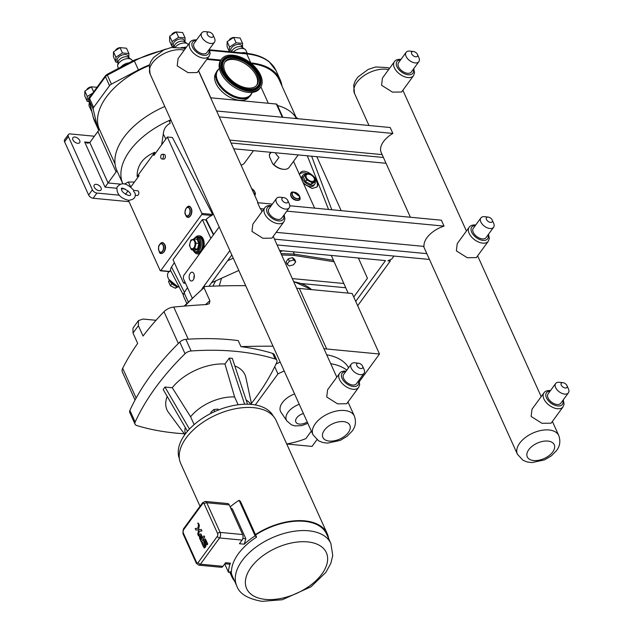 <?xml version="1.0" encoding="UTF-8"?>
<svg xmlns="http://www.w3.org/2000/svg" width="633" height="633" viewBox="0 0 633 633"><rect width="100%" height="100%" fill="white"/><g stroke="black" fill="none" stroke-linecap="round" stroke-linejoin="round"><path stroke-width="0.95" d="M133.824 190.406L133.492 191.087L135.043 193.192C136.071 197.409 133.864 199.783 128.412 200.313C120.238 198.176 116.432 193.817 117.01 187.241C121.259 181.774 126.861 182.834 133.84 190.422L137.685 190.778A2.366 1.377 95.4 0 1 138.817 192.361A2.366 1.377 95.4 0 1 138.263 194.909A2.366 1.377 95.4 0 1 137.242 195.494L135.248 195.304M275.371 152.751A11.837 6.868 36.1 0 0 278.995 157.411L273.765 164.572L272.657 163.749L269.531 156.834L269.334 154.768L271.106 152.347M269.334 154.768A11.837 6.868 -143.9 0 1 269.974 153.447L270.797 152.316M298.214 154.927L289.099 167.413A11.837 6.868 -143.9 0 1 283.355 169.28A11.837 6.868 -143.9 0 1 273.765 164.572M283.355 169.28L282.595 169.201A10.896 6.322 -143.9 0 1 272.657 163.749M253.501 150.67L244.385 163.156A11.837 6.868 -143.9 0 1 240.999 165.007M250.7 95.243A20.747 12.043 -143.9 0 1 250.581 95.409A20.747 12.043 -143.9 0 1 234.645 97.221A20.747 12.043 -143.9 0 1 217.064 70.936A20.747 12.043 -143.9 0 1 217.19 70.769M260.511 87.449L259.688 88.58A24.078 13.973 -143.9 0 1 241.189 90.685A24.078 13.973 -143.9 0 1 220.79 60.182L221.621 59.051A24.078 13.973 -143.9 0 1 240.113 56.946A24.078 13.973 -143.9 0 1 260.511 87.449A24.078 13.973 -143.9 0 1 242.02 89.554A24.078 13.973 -143.9 0 1 221.621 59.051M251.799 93.201A20.747 12.043 -143.9 0 1 250.818 95.077A20.747 12.043 -143.9 0 1 234.883 96.889A20.747 12.043 -143.9 0 1 217.309 70.603A20.747 12.043 -143.9 0 1 218.796 69.1M241.846 86.61A19.734 11.449 -143.9 0 1 225.126 61.615A19.734 11.449 -143.9 0 1 240.287 59.89A19.734 11.449 -143.9 0 1 257.006 84.885A19.734 11.449 -143.9 0 1 241.846 86.61M224.778 62.153A19.734 11.449 -143.9 0 1 239.527 60.926A19.734 11.449 -143.9 0 1 256.594 85.384M197.947 523.024L197.868 523.626L197.947 523.024L198.374 523.428L197.987 523.808M197.923 522.961L198.058 523.918L197.923 522.961M197.979 523.269L198.034 523.713L198.097 523.246M198.137 523.095L197.955 523.531M197.884 528.231L198.683 523.744L199.371 525.271L198.572 529.75L195.874 530.05L195.186 528.523L197.884 528.231L198.683 523.744L199.371 525.271L198.564 529.758L201.262 529.457L201.951 530.984L199.253 531.277L198.461 535.763L199.253 531.277L201.951 530.984L201.262 529.457L198.572 529.75L197.765 534.244L198.461 535.763L197.765 534.244M198.564 529.758L195.874 530.05L195.186 528.523M202.71 537.726L204.087 535.835L204.712 537.219L201.247 541.959L204.712 537.219L204.087 535.835L201.326 539.617L199.878 536.42L200.55 535.502L201.634 537.9L202.338 536.934L201.096 534.236L200.796 533.856L199.561 534.656L199.055 535.684A2.754 1.598 -84.6 0 0 199.023 535.771L201.247 541.959L199.506 538.097M199.561 534.656L200.796 533.856L202.338 536.934L201.634 537.9L200.55 535.502L199.886 536.42L201.326 539.617M201.721 543.051L202.449 542.054L201.721 543.051L203.312 546.572L204.388 548.004L205.314 547.276L205.962 545.116L204.34 541.326L205.013 540.4L207.038 544.894L207.727 543.953L205.44 539.031L204.016 539.672L203.454 540.693L205.052 545.519L204.412 546.406L202.441 542.054L204.412 546.406M204.016 539.672L205.44 539.031L207.727 543.953L207.038 544.894L205.013 540.4L204.34 541.326L205.962 545.915L204.388 548.004L203.312 546.572M89.839 142.48L84.672 141.99L87.71 143.232L89.815 142.52L97.862 131.498L116.116 171.931A7.889 4.494 155.7 0 0 116.883 170.554A68.032 38.732 -24.3 0 0 116.907 170.609L122.826 183.728A68.032 38.732 155.7 0 1 169.09 120.571A68.032 38.732 155.7 0 1 170.807 119.819M97.308 126.276L93.249 117.287A1.891 1.551 166.3 0 1 93.178 117.065L94.594 121.196A68.032 38.732 -24.3 0 1 93.249 117.287L89.087 100.164L93.146 109.153L97.308 126.276A68.032 38.732 155.7 0 0 98.629 130.129A7.889 4.494 -24.3 0 1 97.862 131.498M96.232 184.338A4.194 2.429 -143.9 0 1 100.259 186.585A4.194 2.429 -143.9 0 1 101.035 189.947A4.194 2.429 -143.9 0 1 96.216 189.441A4.194 2.429 -143.9 0 1 94.27 185.002A4.194 2.429 -143.9 0 1 96.232 184.338M74.876 137.021A4.194 2.429 -143.9 0 1 78.896 139.276A4.194 2.429 -143.9 0 1 79.679 142.631A4.194 2.429 -143.9 0 1 74.86 142.124A4.194 2.429 -143.9 0 1 72.906 137.693A4.194 2.429 -143.9 0 1 74.876 137.021M94.594 121.196L98.629 130.129A7.889 4.494 155.7 0 0 98.756 127.874A67.09 38.194 -24.3 0 1 149.356 65.492M116.116 171.931L108.061 182.953L89.815 142.52M251.459 63.648A67.09 38.194 -24.3 0 1 279.288 80.051L296.371 117.88M294.836 118.434A1.891 1.076 -24.3 0 1 296.165 117.904A67.09 38.194 155.7 0 0 277.531 105.521M84.672 141.99L105.062 187.146L108.061 182.953L120.262 184.116M94.404 136.23L70.239 133.927A3.948 2.287 -143.9 0 0 68.388 134.56A3.948 2.287 -143.9 0 0 68.38 136.578L92.41 189.805L88.62 194.996A3.948 2.287 36.1 0 0 93.146 198.256L129.053 201.674M93.146 198.256L96.936 193.065A3.948 2.287 -143.9 0 1 92.41 189.805M96.936 193.065L119.21 195.186M68.388 134.56L64.59 139.751A3.948 2.287 36.1 0 0 64.59 141.768L88.62 194.996M249.109 96.896L249.03 97.007A20.438 11.861 -143.9 0 1 239.44 100.267A20.438 11.861 -143.9 0 1 219.817 89.277A20.438 11.861 -143.9 0 1 216.011 72.898L216.09 72.787M206.801 59.391L220.45 60.689M128.823 58.418L128.91 53.576L126.497 48.227L128.903 53.576L122.462 52.958L120.048 47.61L126.489 48.227A7.968 4.542 155.7 0 0 126.489 48.227M120.048 47.61A7.968 4.542 155.7 0 0 120.041 47.617L122.454 52.958L115.918 57.192L113.505 51.843L120.041 47.617A6.9 6.9 0 0 0 115.728 49.849M115.823 62.042A7.968 4.542 155.7 0 0 115.831 62.042L113.41 56.693L113.497 51.851L115.91 57.199L115.823 62.042L117.999 62.525M184.994 42.767L185.081 37.925L182.668 32.576L185.073 37.925L178.633 37.307L176.219 31.959L182.66 32.576A7.968 4.542 155.7 0 0 182.66 32.576M176.211 31.966L178.625 37.307L172.089 41.541L169.676 36.192L176.211 31.966A7.968 4.542 155.7 0 0 176.211 31.966A6.9 6.9 0 0 0 171.899 34.198M171.994 46.391L169.581 41.042L169.668 36.2L172.081 41.549L171.994 46.391A7.968 4.542 155.7 0 0 172.002 46.391L174.178 46.874M242.479 48.243L242.566 43.4L240.152 38.051L242.566 43.392L236.117 42.783L233.704 37.434L240.144 38.051A7.968 4.542 155.7 0 0 240.144 38.051M233.696 37.434L236.109 42.783L229.573 47.016L227.16 41.667L233.696 37.434A7.968 4.542 155.7 0 0 233.696 37.434A6.9 6.9 0 0 0 229.383 39.673M229.407 51.7L227.065 46.518L227.152 41.675L229.573 47.016L229.478 51.859M92.766 93.114L87.267 96.438L84.854 91.089L91.381 86.863L93.66 91.896L91.397 86.856L97.063 87.235M87.172 101.288L84.759 95.939L84.846 91.097L87.259 96.445L87.172 101.288L89.348 101.771M128.823 57.722L128.056 56.02A5.919 3.371 155.7 0 0 123.451 54.691A5.919 3.371 155.7 0 0 117.873 57.999A5.919 3.371 155.7 0 0 117.263 60.895L118.031 62.596M184.994 42.071L184.227 40.37A5.919 3.371 155.7 0 0 179.622 39.04A5.919 3.371 155.7 0 0 174.043 42.356A5.919 3.371 155.7 0 0 173.434 45.244L174.202 46.945M242.479 47.546L241.711 45.845A5.919 3.371 155.7 0 0 237.106 44.508A5.919 3.371 155.7 0 0 231.528 47.823A5.919 3.371 155.7 0 0 230.918 50.719L231.456 51.898M90.978 95.567A5.919 3.371 155.7 0 0 89.213 97.245A5.919 3.371 155.7 0 0 88.612 100.141L89.38 101.842M91.397 86.856A7.968 4.542 155.7 0 0 91.381 86.863A6.9 6.9 0 0 0 87.077 89.095M132.487 61.037L132.281 60.594A7.889 4.494 155.7 0 0 131.3 59.447L128.317 57.374A5.919 3.371 155.7 0 0 118.869 60.214A5.919 3.371 155.7 0 0 118.102 61.987L117.683 65.595A7.889 4.494 155.7 0 0 117.896 67.09L118.482 68.38M131.3 59.447A7.889 4.494 155.7 0 0 118.703 63.229A7.889 4.494 155.7 0 0 117.683 65.595M188.278 44.611A7.889 4.494 155.7 0 0 187.471 43.796L184.488 41.723A5.919 3.371 155.7 0 0 175.04 44.563A5.919 3.371 155.7 0 0 174.273 46.336L174.186 47.095M187.471 43.796A7.889 4.494 155.7 0 0 175.325 47.016M247.297 53.417L245.944 50.418A7.889 4.494 155.7 0 0 244.955 49.263L241.972 47.198A5.919 3.371 155.7 0 0 232.525 50.039A5.919 3.371 155.7 0 0 231.765 51.803L231.749 51.922M244.955 49.263A7.889 4.494 155.7 0 0 233.213 52.064M89.744 102.942A7.889 4.494 155.7 0 0 89.031 104.841A7.889 4.494 155.7 0 0 89.245 106.336L91.817 111.487M268.455 61.179L268.898 61.322M93.138 116.828A1.891 1.551 166.3 0 0 93.178 117.065L89.008 99.943A1.891 1.551 166.3 0 0 89.087 100.164A3.948 2.247 -24.3 0 1 89.57 98.463L105.466 76.688L109.525 85.677A3.948 2.247 -24.3 0 1 111.432 84.11L107.373 75.121L134.37 60.966L134.109 60.182L107.112 74.338L107.373 75.121A3.948 2.247 -24.3 0 0 105.466 76.688A1.891 1.1 -143.9 0 1 105.474 75.715L107.112 74.338M93.146 109.153A3.948 2.247 -24.3 0 1 93.629 107.452L89.57 98.463A1.891 1.1 36.1 0 1 89.57 97.49L105.474 75.715M109.525 85.677L93.629 107.452M281.938 85.922A68.032 38.732 155.7 0 0 280.15 79.663A68.032 38.732 155.7 0 0 250.818 62.912L250.518 62.881M220.877 60.064L207.26 58.766M149.515 64.851A68.032 38.732 155.7 0 0 138.429 69.954L111.432 84.11M164.794 106.51A68.032 38.732 155.7 0 0 116.883 170.554M171.147 120.579A16.213 9.234 155.7 0 0 169.399 121.267M124.669 183.942L128.254 182.027L134.457 182.035M165.83 139.07L163.298 134.022C163.702 128.997 166.036 125.405 170.293 123.229L169.09 120.571M297.724 118.711A68.032 38.732 155.7 0 0 297.494 118.3A1.891 1.076 155.7 0 0 296.165 117.904M282.84 117.295L277.032 104.421A1.575 0.902 155.7 0 0 276.352 104.034L210.647 97.775M163.298 134.022L161.652 144.791M130.817 187.02L139.141 175.618L137.108 176.496C137.037 165.395 142.931 157.316 154.792 152.268L153.827 155.504L167.334 137.013L172.398 137.496L212.696 214.452L211.857 215.497A9.859 5.61 155.7 0 0 206.176 219.556L205.875 219.92L213.424 234.851M331.787 209.76L311.626 156.201M174.344 262.608L171.527 267.015A9.859 5.61 155.7 0 0 170.57 270.41L183.356 294.994M210.868 238.348L202.394 219.588L205.875 219.92M125.848 194.584L125.643 194.117L128.024 190.85M154.792 152.268L137.108 176.496M341.171 210.654L316.809 156.699M299.575 174.771L300.295 172.912C304.212 166.582 320.694 179.313 317.442 186.157L316.983 186.996L312.045 188.492L303.595 183.681M167.334 137.013L201.832 213.416A0.791 0.459 95.4 0 1 201.721 214.532L160.782 270.592A0.791 0.459 95.4 0 1 160.141 270.52L128.436 200.313M168.995 271.604L168.259 272.617A10.896 6.322 36.1 0 0 169.691 280.609A10.896 6.322 36.1 0 0 179.068 286.907M169.517 271.415L170.57 270.41M290.642 194.125A5.159 2.991 36.1 0 0 292.28 198.05A5.159 2.991 36.1 0 0 296.845 200.4M316.816 187.202A10.896 6.322 36.1 0 0 314.736 178.815M307.409 173.616A10.896 6.322 36.1 0 0 299.805 173.83M315.123 181.26A7.422 4.304 -143.9 0 1 314.775 184.132L313.865 185.382A7.422 4.304 -143.9 0 1 310.384 186.569A7.422 4.304 -143.9 0 1 302.898 182.13M301.387 178.791A7.422 4.304 -143.9 0 1 301.878 176.631L302.788 175.388A7.422 4.304 -143.9 0 1 306.269 174.202A7.422 4.304 -143.9 0 1 306.332 174.21M190.573 215.663A5.159 3.007 -84.6 0 0 191.839 210.694A5.159 3.007 -84.6 0 0 189.995 206.864M164.042 251.997A5.159 3.007 -84.6 0 0 164.778 244.742M178.395 286.504L175.365 288.26L170.412 285.744L168.481 281.479L169.201 280.498M175.365 288.26L176.528 286.67M170.412 285.744L171.741 283.932M194.418 252.053A9.076 5.286 -84.6 0 0 197.211 253.873A9.076 5.286 -84.6 0 0 201.144 251.641A9.076 5.286 -84.6 0 0 203.264 241.885A9.076 5.286 -84.6 0 0 198.928 235.8L199.719 235.88A9.076 5.286 95.4 0 1 203.541 248.389M199.696 253.651A9.076 5.286 95.4 0 1 198.002 253.952L197.211 253.873M198.928 235.8A9.076 5.286 -84.6 0 0 195.842 237.059M192.551 249.821L194.26 251.95L197.322 252.694A7.889 4.597 -84.6 0 0 200.74 250.755A7.889 4.597 -84.6 0 0 202.592 242.273A7.889 4.597 -84.6 0 0 198.817 236.979L195.676 237.13L193.421 239.147M194.173 238.958L190.842 240.065L189.433 245.446L191.364 249.711L194.695 248.603L196.103 243.222L194.173 238.958L197.005 239.227L197.528 238.744L196.293 239.155M190.897 240.936A4.486 2.611 -84.6 0 0 190.256 247.25A4.486 2.611 -84.6 0 0 193.927 247.661A4.486 2.611 -84.6 0 0 194.56 241.347A4.486 2.611 -84.6 0 0 190.897 240.936M191.364 249.711L194.196 249.98L194.45 250.533L198.097 249.315L199.64 243.42L197.528 238.744M194.695 248.603L198.097 249.315M196.103 243.222L199.64 243.42M308.587 174.178A4.819 2.801 -143.9 0 1 314.126 178.158A4.819 2.801 -143.9 0 1 311.855 181.402A4.819 2.801 -143.9 0 1 306.317 177.414A4.819 2.801 -143.9 0 1 308.587 174.178M312.148 182.708L315.463 180.793L313.351 176.116L307.931 173.363L304.615 175.286L306.72 179.954L312.148 182.708L310.89 184.432L305.462 181.679L303.357 177.011L304.615 175.286M314.775 184.132A7.422 4.304 -143.9 0 1 311.294 185.319A7.422 4.304 -143.9 0 1 304.164 181.331A7.422 4.304 -143.9 0 1 302.788 175.388M315.463 180.793L314.205 182.51L310.89 184.432M306.72 179.954L305.462 181.679M161.28 154.84A2.366 1.377 -84.6 0 0 160.727 157.388A2.366 1.377 -84.6 0 0 161.858 158.97A2.366 1.377 -84.6 0 0 162.879 158.385A2.366 1.377 -84.6 0 0 163.433 155.845A2.366 1.377 -84.6 0 0 162.301 154.254A2.366 1.377 -84.6 0 0 161.28 154.84M162.301 154.254L164.224 154.436A2.366 1.377 95.4 0 1 165.355 156.027A2.366 1.377 95.4 0 1 164.794 158.574A2.366 1.377 95.4 0 1 163.773 159.152L161.858 158.97M184.899 281.843L184.116 282.904A0.791 0.459 95.4 0 1 183.475 282.832L173.062 259.767L202.394 219.588M293.514 161.352L314.641 208.13M215.639 280.902L212.91 286.14M287.153 264.183L286.084 261.817L288.268 258.818L292.557 257.623L294.661 259.427L295.73 261.793L293.625 259.989L289.336 261.184L287.153 264.183L289.249 265.987L293.538 264.792L295.73 261.793M219.263 285.934L221.479 278.275M292.288 278.591L343.83 283.497A0.95 0.688 -161.5 0 1 343.83 283.497L345.12 286.361M293.269 251.815L294.298 254.094L281.005 253.604M281.622 254.964L294.163 255.431L294.298 254.094L333.456 260.305M186.743 303.365L183.578 296.355A7.889 4.494 -24.3 0 1 184.14 292.857L187.495 287.604M288.268 258.818L289.336 261.184M292.557 257.623L293.625 259.989M184.971 306.04A205.211 116.82 -24.3 0 1 204.016 287.722L209.887 300.738L209.349 303.618L206.777 304.528A621.464 353.784 155.7 0 0 173.735 307.06A9.946 5.657 155.7 0 0 163.994 311.697A248.619 141.531 155.7 0 0 143.042 336.028L138.398 325.734L138.453 320.583L143.082 319.048L156.027 320.282M359.354 381.604L379.491 354.021L352.154 293.49L299.346 288.458A621.464 353.784 155.7 0 0 296.632 288.213M245.707 285.705A621.464 353.784 155.7 0 0 205.052 286.464L184.156 306.111M286.733 443.994L312.037 446.407L316.927 439.706M379.491 354.021L326.675 348.997A621.464 353.784 155.7 0 0 323.961 348.743M273.037 346.235A621.464 353.784 155.7 0 0 240.951 346.647A248.619 141.531 -24.3 0 1 272.665 353.396A6.156 3.505 -24.3 0 1 274.342 354.725L276.866 360.304A6.156 3.505 -24.3 0 1 276.74 362.456A248.619 141.531 155.7 0 1 251.42 403.419M276.004 364.054A62.145 35.377 -24.3 0 1 280.221 362.139M326.707 354.82A62.145 35.377 -24.3 0 1 347.944 366.649L348.49 367.86M138.453 320.583L133.001 328.052L133.025 333.1L137.67 343.387A248.619 141.531 155.7 0 0 122.683 368.279A9.946 5.657 155.7 0 0 122.367 371.998L135.043 400.064M240.951 346.647L238.214 340.594A248.619 141.531 155.7 0 0 185.88 339.343A6.156 3.505 155.7 0 0 179.78 342.089A248.619 141.531 155.7 0 0 129.9 410.398A6.156 3.505 155.7 0 0 129.781 412.55L135.035 424.189A6.156 3.505 -24.3 0 0 136.712 425.518A248.619 141.531 155.7 0 0 184.163 433.755M135.035 424.189A6.156 3.505 -24.3 0 1 135.161 422.037L129.9 410.398M179.78 342.089L185.034 353.728A248.619 141.531 155.7 0 0 135.161 422.037M185.034 353.728A6.156 3.505 -24.3 0 1 191.134 350.975L185.88 339.343M272.665 353.396L275.189 358.982A248.619 141.531 155.7 0 0 191.134 350.975M275.189 358.982A6.156 3.505 -24.3 0 1 276.866 360.304M273.314 416.19A51.582 29.363 155.7 0 0 232.778 405.666A51.582 29.363 155.7 0 0 185.026 434.38A51.582 29.363 155.7 0 0 179.361 458.616M250.818 404.368A36.049 20.517 155.7 0 0 246.15 400.04M187.495 431.263L163.172 389.485L164.96 387.032L189.449 429.087M164.96 387.032L172.271 387.728L190.596 416.791L194.125 424.601M184.883 434.578L168.489 412.423A42.759 24.347 -24.3 0 1 167.191 396.393M172.271 387.728A42.759 24.347 -24.3 0 1 224.96 364.007L229.296 358.064L232.311 358.349L247.535 404.202M234.843 365.969A42.759 24.347 -24.3 0 1 245.857 377.49L251.633 404.44M185.24 427.394A36.049 20.517 155.7 0 0 185.366 433.914M238.135 404.764L234.614 396.97L224.96 364.007M234.614 396.97A36.049 20.517 155.7 0 0 190.596 416.791M183.673 432.948L184.757 434.752M244.623 404.226L229.296 358.064M251.728 404.447L251.451 403.585M210.781 412.336L211.2 413.254L210.781 412.336L213.851 409.527L217.981 409.092L218.393 410.018M214.769 411.553L213.851 409.527M284.209 370.985A62.145 35.377 155.7 0 0 277.95 373.913L255.297 404.946M286.725 443.978A62.145 35.377 155.7 0 0 305.826 438.653L311.349 431.089M346.829 370.131A62.145 35.377 155.7 0 0 330.703 363.674M299.251 404.289A16.236 9.242 155.7 0 0 286.852 420.937L281.028 412.32A18.001 10.247 -24.3 0 1 294.574 393.932M274.714 366.744L277.95 373.913M204.016 287.722L204.198 286.765M230.159 506.891A55.482 31.587 -24.3 0 1 239.076 500.284L240.532 501.534L255.447 534.568A52.325 29.791 -24.3 0 1 327.253 533.738A52.325 29.791 -24.3 0 1 328.614 538.485M234.526 580.967A52.325 29.791 -24.3 0 1 231.868 576.805A52.325 29.791 -24.3 0 1 230.467 571.789M255.621 534.956A51.621 29.387 -24.3 0 1 326.604 534.03L330.877 543.494A51.621 29.387 155.7 0 0 290.705 531.855A51.621 29.387 155.7 0 0 242.059 560.759A51.621 29.387 155.7 0 0 236.789 585.976L232.517 576.513A51.621 29.387 -24.3 0 1 231.14 571.607M200.012 506.258L180.761 463.609A52.325 29.791 -24.3 0 1 186.102 438.044A52.325 29.791 -24.3 0 1 235.421 408.744A52.325 29.791 -24.3 0 1 276.138 420.541L327.253 533.738M224.81 563.758L229.368 564.193L230.412 563.156A55.482 31.587 155.7 0 0 228.489 572.343L224.691 563.924M228.489 572.343L231.456 571.512A52.325 29.791 -24.3 0 1 256.587 537.101L255.131 535.85A55.482 31.587 155.7 0 0 244.267 544.182L245.818 538.723L242.843 538.438M222.943 566.321L200.447 564.177A3.948 2.295 -84.6 0 1 198.738 565.15L221.234 567.295A3.948 2.295 -84.6 0 0 222.943 566.321L225.585 562.697L230.412 563.156M239.076 500.284L255.131 535.85M230.523 507.706L232.43 509.074L245.818 538.723M255.447 534.568L256.587 537.101M244.267 544.182L239.44 543.723L242.083 540.099A3.948 2.295 -84.6 0 0 242.645 534.545L220.149 532.4L206.762 502.752L229.257 504.897A3.948 2.295 -84.6 0 0 227.738 503.559L205.242 501.415A3.948 2.295 -84.6 0 1 206.762 502.752A1.97 1.124 155.7 0 0 204.214 503.9L217.61 533.548A1.97 1.147 95.4 0 1 217.325 536.325L198.176 562.547A1.97 1.147 95.4 0 1 196.562 562.365L183.174 532.717A1.97 1.147 95.4 0 1 183.459 529.94L202.6 503.718A1.97 1.147 95.4 0 1 204.214 503.9M229.257 504.897L242.645 534.545M233.68 148.779L386.035 163.282M231.061 142.979L383.416 157.482M194.284 275.276A4.423 2.572 -84.6 0 0 193.983 278.401M189.615 279.517A4.423 2.572 95.4 0 1 189.536 274.682A4.423 2.572 95.4 0 1 192.155 272.214A4.423 2.572 95.4 0 1 194.299 276.858A4.423 2.572 95.4 0 1 191.316 281.012A4.423 2.572 95.4 0 1 189.615 279.517M211.525 282.753L238.823 270.465M280.205 251.823L282.5 250.795M231.472 255.431L231.939 255.218M233.276 258.177L227.603 260.733M331.273 255.439L348.142 293.103L331.288 255.439M353.744 297.012L367.441 278.243L358.381 258.019M355.722 301.387L385.497 260.598L279.612 250.518M358.784 258.905L359.362 258.114M231.82 254.957L208.937 286.298M219.184 226.962L183.594 275.703L183.325 278.37L192.147 297.898M202.172 288.537L229.866 250.621M389.793 259.957L390.292 261.057L357.677 305.723M393.932 256.064L391.732 259.079L387.863 260.82L390.292 261.057M426.84 253.643L274.477 239.139M429.459 259.443L277.096 244.939M262.03 211.588L261.611 210.647A22.693 12.921 155.7 0 0 260.25 208.613L257.584 202.695L272.38 204.103M283.893 221.803L271.961 238.143L262.837 238.253L251.966 231.417L252.836 224.185L264.768 207.838A11.837 6.868 36.1 0 0 264.744 213.907A11.837 6.868 36.1 0 0 274.303 222.642A11.837 6.868 36.1 0 0 283.893 221.803L284.921 219.042L284.122 214.793M358.658 387.396L346.726 403.735L337.603 403.846L326.731 397.01L327.601 389.77L339.533 373.43A11.837 6.868 36.1 0 0 339.517 379.499A11.837 6.868 36.1 0 0 349.068 388.235A11.837 6.868 36.1 0 0 358.658 387.396L359.686 384.635L358.887 380.386M209.127 56.21L197.195 72.558L188.064 72.66L177.2 65.824L178.071 58.592L190.003 42.253A11.837 6.868 36.1 0 0 189.979 48.322A11.837 6.868 36.1 0 0 199.537 57.057A11.837 6.868 36.1 0 0 209.127 56.21L210.156 53.457L209.357 49.2M214.46 42.205L206.88 52.586A7.889 4.581 -143.9 0 1 200.495 53.148A7.889 4.581 -143.9 0 1 194.125 47.325A7.889 4.581 -143.9 0 1 194.133 43.281L201.713 32.9A7.889 4.581 36.1 0 0 201.705 36.943A7.889 4.581 36.1 0 0 208.075 42.767A7.889 4.581 36.1 0 0 214.46 42.205A7.889 4.581 36.1 0 0 214.484 38.178A7.889 4.581 36.1 0 0 214.476 38.162L213.052 34.981A3.553 2.057 36.1 0 0 209.025 32.038A3.553 2.057 36.1 0 0 207.3 34.419A3.553 2.057 36.1 0 0 211.375 37.355A3.553 2.057 36.1 0 0 213.052 34.981A3.553 2.057 36.1 0 0 213.052 34.973M209.025 32.038L205.543 31.65A7.889 4.581 36.1 0 0 201.713 32.9M363.999 373.383L356.419 383.772A7.889 4.581 -143.9 0 1 350.025 384.326A7.889 4.581 -143.9 0 1 343.656 378.51A7.889 4.581 -143.9 0 1 343.672 374.459L351.252 364.078A7.889 4.581 36.1 0 0 351.236 368.121A7.889 4.581 36.1 0 0 357.605 373.945A7.889 4.581 36.1 0 0 363.999 373.383A7.889 4.581 36.1 0 0 364.022 369.363A7.889 4.581 36.1 0 0 364.015 369.34L362.59 366.159A3.553 2.057 36.1 0 0 358.563 363.223A3.553 2.057 36.1 0 0 356.838 365.605A3.553 2.057 36.1 0 0 360.905 368.541A3.553 2.057 36.1 0 0 362.59 366.159A3.553 2.057 36.1 0 0 362.582 366.151M358.563 363.223L355.073 362.828A7.889 4.581 36.1 0 0 351.252 364.078M488.28 241.26L476.348 257.599L467.225 257.71L456.361 250.874L457.232 243.642L469.156 227.302A11.837 6.868 36.1 0 0 469.14 233.371A11.837 6.868 36.1 0 0 478.698 242.099A11.837 6.868 36.1 0 0 488.28 241.26L489.317 238.499L488.518 234.25M289.772 205.765L441.367 220.197L444.042 226.108A22.693 12.921 155.7 0 0 424.007 246.411L276.202 232.335M216.613 110.989L390.205 127.518L392.871 133.428A22.693 12.921 155.7 0 0 381.224 152.616L410.406 217.246M563.053 406.853L551.121 423.192L541.99 423.303L531.127 416.467L531.997 409.235L543.929 392.887A11.837 6.868 36.1 0 0 543.905 398.956A11.837 6.868 36.1 0 0 553.464 407.692A11.837 6.868 36.1 0 0 563.053 406.853L564.082 404.091L563.283 399.842M413.515 75.667L401.583 92.014L392.46 92.117L381.588 85.281L382.459 78.049L394.391 61.71A11.837 6.868 36.1 0 0 394.375 67.778A11.837 6.868 36.1 0 0 403.933 76.514A11.837 6.868 36.1 0 0 413.515 75.667L414.544 72.914L413.745 68.665M418.856 61.662L411.276 72.043A7.889 4.581 -143.9 0 1 404.883 72.605A7.889 4.581 -143.9 0 1 398.513 66.782A7.889 4.581 -143.9 0 1 398.529 62.738L406.109 52.357A7.889 4.581 36.1 0 0 406.093 56.4A7.889 4.581 36.1 0 0 412.463 62.224A7.889 4.581 36.1 0 0 418.856 61.662A7.889 4.581 36.1 0 0 418.88 57.635A7.889 4.581 36.1 0 0 418.872 57.619M417.44 54.43A3.553 2.057 36.1 0 0 413.42 51.495A3.553 2.057 36.1 0 0 411.695 53.876A3.553 2.057 36.1 0 0 415.762 56.812A3.553 2.057 36.1 0 0 417.448 54.438A3.553 2.057 36.1 0 0 417.44 54.43M413.42 51.495L409.931 51.107A7.889 4.581 36.1 0 0 406.109 52.357M568.387 392.848L560.806 403.229A7.889 4.581 -143.9 0 1 554.421 403.791A7.889 4.581 -143.9 0 1 548.051 397.967A7.889 4.581 -143.9 0 1 548.059 393.916L555.639 383.535A7.889 4.581 36.1 0 0 555.632 387.578A7.889 4.581 36.1 0 0 562.001 393.402A7.889 4.581 36.1 0 0 568.387 392.848A7.889 4.581 36.1 0 0 568.41 388.82A7.889 4.581 36.1 0 0 568.402 388.797M566.978 385.608A3.553 2.057 36.1 0 0 562.951 382.68A3.553 2.057 36.1 0 0 561.226 385.062A3.553 2.057 36.1 0 0 565.301 387.997A3.553 2.057 36.1 0 0 566.978 385.616A3.553 2.057 36.1 0 0 566.978 385.608L568.41 388.82M562.951 382.68L559.469 382.292A7.889 4.581 36.1 0 0 555.639 383.535M392.871 133.428L219.279 116.899M229.763 140.107L382.118 154.61M444.042 226.108L286.789 211.137M263.945 208.961L260.25 208.613M289.234 207.798L281.653 218.179A7.889 4.581 -143.9 0 1 275.26 218.741A7.889 4.581 -143.9 0 1 268.89 212.917A7.889 4.581 -143.9 0 1 268.898 208.866L276.479 198.485A7.889 4.581 36.1 0 0 276.471 202.536A7.889 4.581 36.1 0 0 282.84 208.36A7.889 4.581 36.1 0 0 289.234 207.798A7.889 4.581 36.1 0 0 289.257 203.771A7.889 4.581 36.1 0 0 289.241 203.747M287.817 200.558A3.553 2.057 36.1 0 0 283.798 197.631A3.553 2.057 36.1 0 0 282.065 200.012A3.553 2.057 36.1 0 0 286.14 202.948A3.553 2.057 36.1 0 0 287.817 200.566A3.553 2.057 36.1 0 0 287.817 200.558M283.798 197.631L280.308 197.243A7.889 4.581 36.1 0 0 276.479 198.485M493.621 227.255L486.041 237.636A7.889 4.581 -143.9 0 1 479.656 238.198A7.889 4.581 -143.9 0 1 473.278 232.374A7.889 4.581 -143.9 0 1 473.294 228.331L480.874 217.942A7.889 4.581 36.1 0 0 480.858 221.993A7.889 4.581 36.1 0 0 487.236 227.817A7.889 4.581 36.1 0 0 493.621 227.255A7.889 4.581 36.1 0 0 493.645 223.227A7.889 4.581 36.1 0 0 493.637 223.204M492.205 220.015A3.553 2.057 36.1 0 0 488.185 217.087A3.553 2.057 36.1 0 0 486.46 219.469A3.553 2.057 36.1 0 0 490.528 222.405A3.553 2.057 36.1 0 0 492.213 220.031A3.553 2.057 36.1 0 0 492.205 220.015M488.185 217.087L484.704 216.7A7.889 4.581 36.1 0 0 480.874 217.942M252.385 92.402L250.787 94.586A20.43 11.861 -143.9 0 1 227.294 92.117A20.43 11.861 -143.9 0 1 217.784 70.492L219.374 68.301M241.774 88.074A21.601 12.533 36.1 0 0 259.783 82.527A21.601 12.533 36.1 0 0 240.073 58.822A21.601 12.533 36.1 0 0 226.535 58.244A21.601 12.533 36.1 0 0 221.993 66.323A21.601 12.533 36.1 0 0 241.774 88.074M222.531 66.275A21.15 12.272 -143.9 0 1 240.231 58.924A21.15 12.272 -143.9 0 1 259.601 80.225A21.15 12.272 -143.9 0 1 241.901 87.568A21.15 12.272 -143.9 0 1 222.531 66.275M259.783 82.559A21.641 12.557 -143.9 0 1 259.775 82.599A21.641 12.557 -143.9 0 1 241.735 88.161A21.641 12.557 -143.9 0 1 221.914 66.37A21.641 12.557 -143.9 0 1 226.464 58.276A21.641 12.557 -143.9 0 1 226.495 58.26M241.964 88.699A22.812 13.238 36.1 0 0 261.057 80.779A22.812 13.238 36.1 0 0 240.168 57.801A22.812 13.238 36.1 0 0 221.075 65.721A22.812 13.238 36.1 0 0 241.964 88.699M221.328 66.069A22.361 12.976 -143.9 0 1 221.392 64.044A22.361 12.976 -143.9 0 1 240.042 58.299A22.361 12.976 -143.9 0 1 258.549 74.196A22.361 12.976 -143.9 0 1 255.819 89.182A22.361 12.976 -143.9 0 1 241.806 88.588A22.361 12.976 -143.9 0 1 221.328 66.069M221.392 64.083A22.321 12.953 -143.9 0 1 239.994 58.394A22.321 12.953 -143.9 0 1 258.462 74.235A22.321 12.953 -143.9 0 1 255.787 89.198M115.079 164.018L98.756 127.874M260.899 86.871L268.297 103.266M105.062 187.146L116.749 188.262M121.568 188.721L125.207 189.069M64.59 141.768L68.38 136.578M198.564 70.667L210.813 97.791M128.982 62.873A7.889 4.494 155.7 0 0 120.816 67.153M186.411 47.166A7.889 4.494 155.7 0 0 183.515 47.522M246.664 53.346A7.889 4.494 155.7 0 0 244.433 52.674A7.889 4.494 155.7 0 0 241.584 52.863M91.065 108.393A7.889 4.494 155.7 0 0 91.144 110.538M138.429 69.954L134.37 60.966A68.032 38.732 -24.3 0 1 162.705 50.482M183.435 48.148A68.032 38.732 -24.3 0 1 185.651 48.203M209.808 50.403L246.759 53.924A1.891 1.1 -84.6 0 0 246.023 53.283C255.534 54.201 263.201 56.986 269.025 61.63L276.091 70.674L280.15 79.663M250.818 62.912L246.759 53.924A68.032 38.732 -24.3 0 1 276.091 70.674M130.77 186.972L128.254 182.027M297.676 118.703L297.494 118.3M276.352 104.034L282.318 117.247M213.669 234.511L206.176 219.556M328.567 209.452L307.314 155.789M184.448 292.383L171.527 267.015M212.696 214.452L201.832 213.416M254.237 194.323A4.431 2.572 -143.9 0 0 254.695 191.657L251.673 188.634A4.431 2.572 -143.9 0 1 254.695 191.657L255.012 192.353A5.38 3.125 -143.9 0 1 254.727 195.399M251.712 188.721A4.209 2.445 -143.9 0 1 254.142 194.102M293.538 192.155A5.38 3.125 -143.9 0 1 293.625 192.163L293.538 192.155A5.38 3.125 -143.9 0 0 291.006 195.771A5.38 3.125 -143.9 0 0 297.178 200.218A5.38 3.125 -143.9 0 0 299.718 196.61C300.928 199.799 299.496 200.977 295.437 200.155C288.838 198.05 290.001 190.549 293.538 192.155M294.313 192.242A4.431 2.572 -143.9 0 1 294.385 192.242A4.431 2.572 -143.9 0 1 299.409 195.913A4.431 2.572 -143.9 0 1 297.312 198.881A4.431 2.572 -143.9 0 1 292.224 195.217A4.431 2.572 -143.9 0 1 294.313 192.242M294.432 192.345A4.209 2.445 -143.9 0 1 299.267 195.826A4.209 2.445 -143.9 0 1 297.281 198.651A4.209 2.445 -143.9 0 1 292.454 195.178A4.209 2.445 -143.9 0 1 294.432 192.345M185.809 215.291A5.38 3.133 95.4 0 1 185.801 215.275L185.809 215.291A5.38 3.133 95.4 0 0 190.216 215.79A5.38 3.133 95.4 0 0 190.976 208.217A5.38 3.133 95.4 0 0 186.577 207.727A5.38 3.133 95.4 0 0 186.513 207.806C188.658 205.108 190.414 205.741 191.783 209.697C191.633 218.314 187.004 218.947 185.809 215.291M186.126 208.36A4.431 2.579 95.4 0 1 189.758 208.763A4.431 2.579 95.4 0 1 189.125 215.006A4.431 2.579 95.4 0 1 185.501 214.595A4.431 2.579 95.4 0 1 185.493 214.587A4.431 2.579 95.4 0 1 186.078 208.423A4.431 2.579 95.4 0 1 186.126 208.36M185.532 214.445A4.209 2.453 95.4 0 1 186.126 208.518A4.209 2.453 95.4 0 1 189.576 208.906A4.209 2.453 95.4 0 1 188.974 214.832A4.209 2.453 95.4 0 1 185.532 214.445M163.686 252.124A5.38 3.133 -84.6 0 0 164.445 244.552A5.38 3.133 -84.6 0 0 160.038 244.061A5.38 3.133 -84.6 0 0 159.983 244.14C161.565 241.893 163.172 242.035 164.809 244.591C167.919 250.826 159.975 256.674 159.271 251.618A5.38 3.133 -84.6 0 0 163.686 252.124M163.227 245.106A4.431 2.579 -84.6 0 0 159.595 244.694A4.431 2.579 -84.6 0 0 159.548 244.765A4.431 2.579 -84.6 0 0 158.962 250.921A4.431 2.579 -84.6 0 0 162.594 251.341A4.431 2.579 -84.6 0 0 163.227 245.106M162.444 251.166A4.209 2.453 -84.6 0 0 163.045 245.24A4.209 2.453 -84.6 0 0 159.595 244.86A4.209 2.453 -84.6 0 0 159.002 250.779A4.209 2.453 -84.6 0 0 162.444 251.166M178.609 286.789A7.889 4.581 -143.9 0 1 178.395 286.773A7.889 4.581 -143.9 0 1 169.201 279.921M197.005 239.227L198.936 243.491L197.528 248.872L194.196 249.98L194.45 250.533M195.882 252.559A7.889 4.597 -84.6 0 0 199.3 250.613A7.889 4.597 -84.6 0 0 200.416 239.511A7.889 4.597 -84.6 0 0 197.377 236.845M193.785 239.052A7.105 4.138 95.4 0 1 199.395 239.97A7.105 4.138 95.4 0 1 198.572 249.703A7.105 4.138 95.4 0 1 192.851 249.853M169.802 271.454L160.782 270.592M185.429 283.03L184.116 282.904M201.721 214.532L211.857 215.497M294.163 255.431L334.105 261.769M301.427 283.537L345.753 287.762M293.72 281.756A62.192 35.408 -24.3 0 1 311.571 289.621M184.14 292.857L188.199 301.854M299.346 288.458L326.675 348.997M136.127 398.07L122.683 368.279M163.994 311.697L178.356 343.497M188.238 339.185L173.735 307.06M133.025 333.1A248.619 141.531 -24.3 0 1 138.398 325.734M307.234 421.982A8.419 4.795 -24.3 0 1 295.833 422.021A8.419 4.795 -24.3 0 1 303.405 413.499M209.887 300.738A205.211 116.82 155.7 0 0 205.551 304.6M231.085 508.948L232.43 509.074M198.176 562.547A1.97 1.147 36.1 0 0 200.447 564.177L219.588 537.955L242.083 540.099M217.325 536.325A1.97 1.147 -143.9 0 0 219.588 537.955A3.948 2.295 -84.6 0 0 220.149 532.4A1.97 1.124 -24.3 0 0 217.61 533.548M202.6 503.718A1.97 1.147 -143.9 0 1 202.607 502.705L205.242 501.415M202.607 502.705L183.459 528.927A1.97 1.147 36.1 0 0 183.459 529.94M183.174 532.717A1.97 1.124 155.7 0 0 182.977 533.682L196.365 563.33A1.97 1.124 -24.3 0 1 196.562 562.365M321.888 574.02A43.724 24.893 -24.3 0 1 265.504 599.404A43.724 24.893 -24.3 0 1 251.119 567.279A43.724 24.893 -24.3 0 1 307.496 541.888A43.724 24.893 -24.3 0 1 321.888 574.02M185.153 48.891L183.459 48.155L171.298 47.507L163.828 49.936L153.495 57.571L150.789 61.599L149.285 65.824L150.124 74.021A22.693 12.921 -24.3 0 1 159.255 56.448A22.693 12.921 -24.3 0 1 184.219 50.165M348.34 432.489A14.796 8.427 -24.3 0 1 324.223 439.207A14.796 8.427 -24.3 0 1 336.527 422.353A14.796 8.427 -24.3 0 1 348.34 432.489M354.377 416.095A22.693 12.921 155.7 0 0 328.377 413.665A22.693 12.921 155.7 0 0 313.011 434.776L318.605 440.829L322.767 442.499L327.577 443.124L340.143 440.426L346.908 436.43L352.043 431.231C355.54 426.784 356.324 421.736 354.377 416.095L348 401.987M208.906 49.817A9.867 5.729 -143.9 0 1 203.225 55.245A9.867 5.729 -143.9 0 1 192.527 47.174A9.867 5.729 -143.9 0 1 196.159 40.504M358.444 380.995A9.867 5.729 -143.9 0 1 352.763 386.431A9.867 5.729 -143.9 0 1 342.057 378.352A9.867 5.729 -143.9 0 1 345.697 371.69M389.548 68.348L387.847 67.612L375.693 66.963L368.216 69.393L357.89 77.028L355.176 81.056L353.673 85.281L354.52 93.478A22.693 12.921 -24.3 0 1 363.651 75.905A22.693 12.921 -24.3 0 1 388.615 69.622M552.736 451.946A14.796 8.427 -24.3 0 1 528.61 458.664A14.796 8.427 -24.3 0 1 540.922 441.81A14.796 8.427 -24.3 0 1 552.736 451.946M558.765 435.559A22.693 12.921 155.7 0 0 532.772 433.122A22.693 12.921 155.7 0 0 517.406 454.233L523 460.286L527.162 461.955L531.973 462.581L544.53 459.882L551.296 455.887L556.439 450.688C559.936 446.241 560.711 441.193 558.765 435.559L552.395 421.443M413.302 69.274A9.867 5.729 -143.9 0 1 407.62 74.702A9.867 5.729 -143.9 0 1 396.915 66.631A9.867 5.729 -143.9 0 1 400.554 59.961M562.832 400.452A9.867 5.729 -143.9 0 1 557.151 405.888A9.867 5.729 -143.9 0 1 546.453 397.809A9.867 5.729 -143.9 0 1 550.085 391.147M283.679 215.402A9.867 5.729 -143.9 0 1 277.99 220.838A9.867 5.729 -143.9 0 1 267.292 212.767A9.867 5.729 -143.9 0 1 270.924 206.097M488.067 234.859A9.867 5.729 -143.9 0 1 482.386 240.295A9.867 5.729 -143.9 0 1 471.688 232.224A9.867 5.729 -143.9 0 1 475.32 225.554M128.863 195.597C123.831 193.635 121.378 191.364 121.504 188.784C120.12 186.007 132.59 192.535 130.43 195.296L128.863 195.597M259.775 82.599L259.783 82.527C262.386 70.136 237.541 51.993 226.535 58.244L226.464 58.276M255.819 89.182L249.6 90.25L243.333 89.055C230.594 83.88 223.267 76.197 221.328 66.014L221.392 64.044M89.411 101.581L89.031 104.841M89.008 99.943L89.57 97.49M186.078 47.625L181.252 47.507M165.973 49.034L134.109 60.182M209.61 49.817L246.023 53.283M255.012 192.353L255.368 194.228L254.782 195.518M299.718 196.61L293.625 192.163M186.513 207.806L186.078 208.423C184.804 211.786 184.607 213.843 185.493 214.587L185.801 215.275M159.983 244.14L159.548 244.765C158.543 245.327 158.345 247.384 158.962 250.921L159.271 251.618M179.107 286.986L178.055 286.963L168.821 279.311M160.442 270.789L169.557 271.66M183.776 283.101L185.54 283.267M311.65 289.629L293.593 281.479M286.852 420.937L291.409 424.798L294.828 425.874L301.688 425.661L307.836 423.303M231.868 576.805L229.7 572.003M183.459 528.927L182.977 533.682M198.738 565.15L196.365 563.33M330.877 543.494L332.744 555.513L330.798 563.425L325.876 572.359L310.985 586.815L282.31 599.736L262.086 601.35C247.796 598.858 239.361 593.73 236.789 585.976M150.124 74.021L313.011 434.776M198.469 70.809L258.042 202.742M273.234 236.394L336.803 377.173M196.61 39.895L196.412 39.871C193.184 39.784 191.047 40.575 190.003 42.253M346.14 371.073L345.942 371.057C342.722 370.962 340.586 371.753 339.533 373.43M354.52 93.478L368.976 125.492M423.548 246.364L517.406 454.233M402.865 90.266L466.426 231.045M477.63 255.851L541.191 396.63M400.998 59.352L400.8 59.336C397.579 59.241 395.443 60.032 394.391 61.71M417.448 54.438L418.88 57.635M550.536 390.537L550.338 390.514C547.11 390.419 544.973 391.21 543.929 392.887M271.375 205.488L271.177 205.464C267.957 205.369 265.82 206.16 264.768 207.838M287.817 200.566L289.257 203.771M475.763 224.944L475.573 224.921C472.345 224.826 470.208 225.625 469.156 227.302M492.213 220.031L493.645 223.227"/></g></svg>
